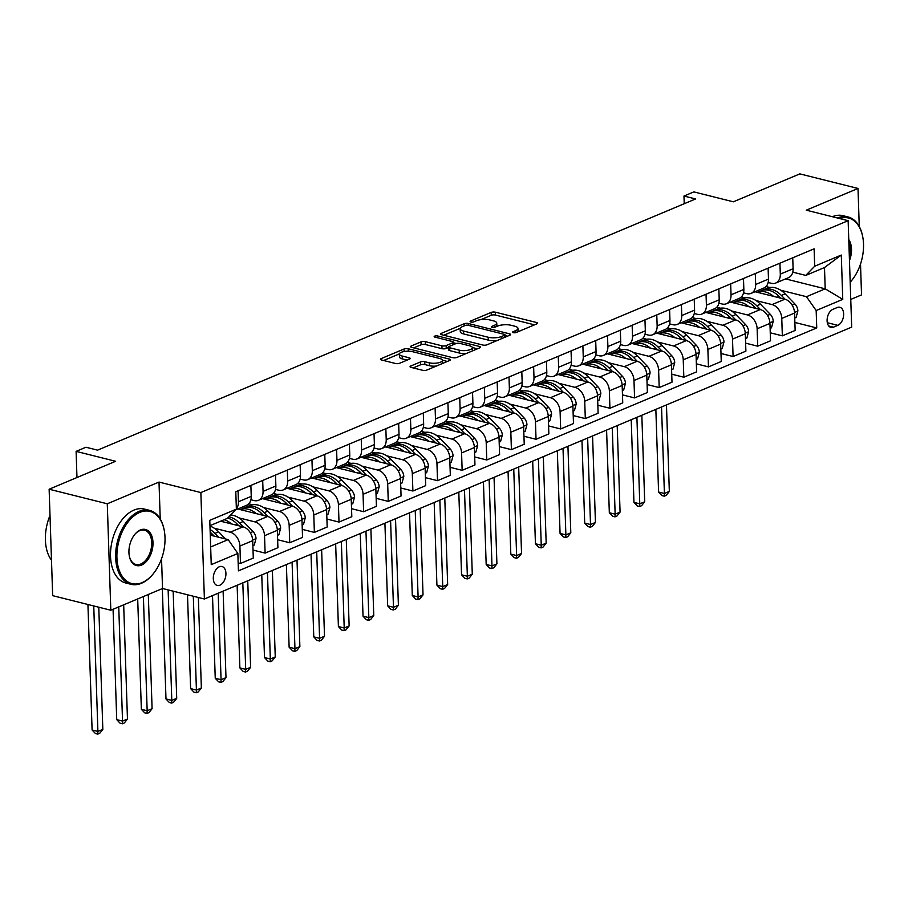 <?xml version="1.0" encoding="UTF-8"?>
<svg xmlns="http://www.w3.org/2000/svg" width="908" height="908" viewBox="0 0 908 908"><rect width="100%" height="100%" fill="white"/><g stroke="black" fill="none" stroke-linecap="round" stroke-linejoin="round"><path stroke-width="1.36" d="M513.304 332.669A2.1 0.692 -1.9 0 0 516.255 332.498L536.81 323.872A2.996 0.987 -1.9 0 0 537.513 323.203A2.996 0.987 -1.9 0 0 536.458 322.488L495.359 312.182A2.996 0.987 -1.9 0 0 491.149 312.42L470.594 321.057A2.1 0.692 -1.9 0 0 470.106 321.523A2.1 0.692 -1.9 0 0 470.843 322.022A2.1 0.692 -1.9 0 0 473.794 321.852L476.45 320.74A9.579 3.167 -1.9 0 1 489.945 319.968L493.373 320.83A9.579 3.167 -1.9 0 1 496.755 323.112A9.579 3.167 -1.9 0 1 494.485 325.257L491.83 326.381A2.1 0.692 -1.9 0 0 491.33 326.846A2.1 0.692 -1.9 0 0 492.068 327.345A2.1 0.692 -1.9 0 0 495.019 327.175L497.686 326.063A9.579 3.167 -1.9 0 1 511.181 325.291L514.598 326.154A9.579 3.167 -1.9 0 1 517.991 328.435A9.579 3.167 -1.9 0 1 515.721 330.58L513.054 331.704A2.1 0.692 -1.9 0 0 512.566 332.169A2.1 0.692 -1.9 0 0 513.304 332.669M219.918 585.195A9.761 6.027 104.1 0 0 225.842 575.388A9.761 6.027 104.1 0 0 221.983 566.524A9.761 6.027 104.1 0 0 219.305 566.785A9.761 6.027 104.1 0 0 213.391 576.591A9.761 6.027 104.1 0 0 217.239 585.456A9.761 6.027 104.1 0 0 219.918 585.195M410.756 366.015A2.996 0.987 -1.9 0 0 410.053 366.696A2.996 0.987 -1.9 0 0 411.108 367.399L422.64 370.294A2.996 0.987 -1.9 0 0 426.851 370.055L449.676 360.465A2.996 0.987 -1.9 0 0 450.379 359.795A2.996 0.987 -1.9 0 0 449.324 359.08L408.237 348.774A2.996 0.987 -1.9 0 0 404.015 349.024L381.19 358.603A2.996 0.987 -1.9 0 0 380.486 359.273A2.996 0.987 -1.9 0 0 381.542 359.988L395.468 363.484A2.996 0.987 -1.9 0 0 399.69 363.245L409.451 359.137A2.996 0.987 -1.9 0 0 410.166 358.467A2.996 0.987 -1.9 0 0 409.099 357.752L402.199 356.027A8.013 2.645 -1.9 0 1 399.372 354.12A8.013 2.645 -1.9 0 1 403.969 351.555A8.013 2.645 -1.9 0 1 412.55 351.68L439.597 358.456A8.013 2.645 -1.9 0 1 442.423 360.363A8.013 2.645 -1.9 0 1 437.826 362.928A8.013 2.645 -1.9 0 1 429.246 362.803L424.74 361.679A2.996 0.987 -1.9 0 0 420.529 361.917L410.756 366.015L410.802 367.309M859.263 226.523L858.003 188.455L799.857 173.882L733.358 201.814L693.825 191.894L683.974 196.037L695.596 198.954L97.576 450.152L85.954 447.235L76.102 451.367L76.964 477.529M160.228 518.99L159.002 482.069L107.28 503.792L49.134 489.219L115.634 461.287L76.102 451.367M159.002 482.069L200.861 492.567L848.14 220.678L851.681 327.118L204.391 599.008L200.861 492.567M858.003 188.455L806.281 210.179L848.14 220.678M482.784 345.029A2.996 0.987 -1.9 0 0 487.006 344.79L509.819 335.2A2.996 0.987 -1.9 0 0 510.534 334.53A2.996 0.987 -1.9 0 0 509.479 333.815L468.38 323.509A2.996 0.987 -1.9 0 0 464.17 323.759L441.345 333.338A2.996 0.987 -1.9 0 0 440.641 334.008A2.996 0.987 -1.9 0 0 441.697 334.723L482.784 345.029M479.753 347.832L456.928 357.423A2.996 0.987 -1.9 0 1 452.706 357.661L411.619 347.355A2.996 0.987 -1.9 0 1 410.564 346.64A2.996 0.987 -1.9 0 1 411.267 345.971L421.04 341.873A2.996 0.987 -1.9 0 1 425.25 341.635L441.924 345.812A2.996 0.987 -1.9 0 0 446.134 345.573L452.615 342.849A2.996 0.987 -1.9 0 0 453.319 342.18A2.996 0.987 -1.9 0 0 452.263 341.465L434.921 337.118A2.1 0.692 -1.9 0 1 434.172 336.618A2.1 0.692 -1.9 0 1 435.375 335.937A2.1 0.692 -1.9 0 1 437.622 335.971L479.401 346.447A2.996 0.987 -1.9 0 1 480.457 347.162A2.996 0.987 -1.9 0 1 479.753 347.832M107.28 503.792L110.81 610.233L52.664 595.659L49.134 489.219M850.762 299.424L861.533 294.896L860.512 264.035M837.244 307.517L832.908 309.333A9.455 5.845 104.1 0 0 827.177 318.844A9.455 5.845 104.1 0 0 830.899 327.425A9.455 5.845 104.1 0 0 833.499 327.175L837.834 325.348A9.455 5.845 104.1 0 0 843.566 315.848A9.455 5.845 104.1 0 0 839.832 307.267A9.455 5.845 104.1 0 0 837.244 307.517M785.579 278.904L825.202 288.835L824.487 267.542L805.771 275.408L814.692 266.237L814.113 248.826L235.796 491.75L236.375 509.15L227.454 518.332L209.952 525.675M814.692 266.237L841.296 255.057L842.76 299.368L816.167 310.536L806.474 296.7L780.744 290.242M794.886 322.465L816.746 327.936L816.167 310.536M816.746 327.936L238.429 570.86L237.851 553.46L211.246 564.628L209.782 520.329L236.375 509.15M110.81 610.233L162.532 588.509L204.391 599.008M683.974 196.037L684.223 203.732M769.836 287.507L766.023 286.553M806.474 296.7L825.202 288.835L842.76 299.368M210.656 546.968L228.158 539.613L210.27 535.13M238.157 562.858L240.484 563.448L239.905 546.037A12.201 8.705 -112.8 0 0 230.212 532.202L214.243 528.195M240.484 563.448L253.287 558.068L252.708 540.657A12.201 8.705 -112.8 0 0 243.026 526.822L220.61 521.203M253.026 550.066L265.113 553.097L264.534 535.697A12.201 8.705 -112.8 0 0 254.842 521.85L238.872 517.855M265.113 553.097L277.916 547.717L277.337 530.317A12.201 8.705 -112.8 0 0 267.656 516.47L237.805 508.991M277.655 539.727L289.743 542.757L289.164 525.346A12.201 8.705 -112.8 0 0 279.482 511.51L263.502 507.504M252.594 504.769L248.781 503.815M289.743 542.757L302.546 537.377L301.967 519.966A12.201 8.705 -112.8 0 0 292.285 506.131L262.435 498.64M302.285 529.375L314.372 532.406L313.793 515.006A12.201 8.705 -112.8 0 0 304.112 501.159L288.142 497.153M277.224 494.429L273.41 493.464M314.372 532.406L327.175 527.026L326.596 509.626A12.201 8.705 -112.8 0 0 316.915 495.779L287.064 488.3M326.914 519.036L339.002 522.066L338.423 504.655A12.201 8.705 -112.8 0 0 328.741 490.819L312.772 486.813M301.853 484.077L298.04 483.124M339.002 522.066L351.805 516.686L351.226 499.275A12.201 8.705 -112.8 0 0 341.544 485.44L311.694 477.949M351.544 508.684L363.631 511.715L363.052 494.315A12.201 8.705 -112.8 0 0 353.371 480.468L337.401 476.462M326.494 473.726L322.669 472.773M363.631 511.715L376.434 506.335L375.855 488.935A12.201 8.705 -112.8 0 0 366.174 475.088L336.335 467.609M376.173 498.333L388.261 501.375L387.682 483.964A12.201 8.705 -112.8 0 0 378 470.128L362.031 466.122M351.124 463.386L347.31 462.433M388.261 501.375L401.064 495.995L400.485 478.584A12.201 8.705 -112.8 0 0 390.803 464.748L360.964 457.257M400.803 487.993L412.89 491.024L412.311 473.624A12.201 8.705 -112.8 0 0 402.63 459.777L386.66 455.771M375.753 453.035L371.94 452.082M412.89 491.024L425.693 485.644L425.126 468.244A12.201 8.705 -112.8 0 0 415.433 454.397L385.594 446.918M425.432 477.642L437.52 480.673L436.941 463.273A12.201 8.705 -112.8 0 0 427.259 449.437L411.29 445.431M400.383 442.695L396.569 441.742M437.52 480.673L450.323 475.293L449.755 457.893A12.201 8.705 -112.8 0 0 440.062 444.057L410.223 436.566M450.062 467.302L462.149 470.333L461.57 452.933A12.201 8.705 -112.8 0 0 451.889 439.086L435.919 435.08M425.012 432.344L421.199 431.391M462.149 470.333L474.963 464.953L474.385 447.553A12.201 8.705 -112.8 0 0 464.692 433.706L434.853 426.227M474.691 456.951L486.779 459.981L486.2 442.582A12.201 8.705 -112.8 0 0 476.518 428.746L460.549 424.74M449.642 422.004L445.828 421.051M486.779 459.981L499.593 454.602L499.014 437.202A12.201 8.705 -112.8 0 0 489.321 423.366L459.482 415.875M499.321 446.611L511.408 449.642L510.829 432.231A12.201 8.705 -112.8 0 0 501.148 418.395L485.178 414.389M474.271 411.653L470.457 410.7M511.408 449.642L524.222 444.262L523.644 426.851A12.201 8.705 -112.8 0 0 513.951 413.015L484.112 405.536M523.95 436.26L536.038 439.29L535.459 421.891A12.201 8.705 -112.8 0 0 525.777 408.055L509.808 404.049M498.901 401.313L495.087 400.36M536.038 439.29L548.852 433.911L548.273 416.511A12.201 8.705 -112.8 0 0 538.592 402.675L508.741 395.184M548.58 425.92L560.667 428.951L560.088 411.54A12.201 8.705 -112.8 0 0 550.407 397.704L534.437 393.697M523.53 390.962L519.716 390.009M560.667 428.951L573.481 423.571L572.903 406.16A12.201 8.705 -112.8 0 0 563.221 392.324L533.371 384.844M573.209 415.569L585.297 418.599L584.729 401.2A12.201 8.705 -112.8 0 0 575.036 387.364L559.067 383.358M548.16 380.622L544.346 379.658M585.297 418.599L598.111 413.219L597.532 395.82A12.201 8.705 -112.8 0 0 587.851 381.984L558 374.493M597.839 405.229L609.926 408.26L609.359 390.849A12.201 8.705 -112.8 0 0 599.666 377.013L583.696 373.006M572.789 370.271L568.976 369.318M609.926 408.26L622.74 402.88L622.162 385.469A12.201 8.705 -112.8 0 0 612.48 371.633L582.63 364.153M622.479 394.878L634.567 397.908L633.988 380.509A12.201 8.705 -112.8 0 0 624.295 366.662L608.326 362.667M597.419 359.931L593.605 358.966M634.567 397.908L647.37 392.528L646.791 375.129A12.201 8.705 -112.8 0 0 637.11 361.282L607.259 353.802M647.109 384.538L659.197 387.568L658.618 370.158A12.201 8.705 -112.8 0 0 648.925 356.322L632.955 352.315M622.048 349.58L618.235 348.627M659.197 387.568L671.999 382.189L671.421 364.778A12.201 8.705 -112.8 0 0 661.739 350.942L631.889 343.462M671.738 374.187L683.826 377.217L683.247 359.818A12.201 8.705 -112.8 0 0 673.554 345.971L657.585 341.976M646.678 339.24L642.864 338.275M683.826 377.217L696.629 371.837L696.05 354.438A12.201 8.705 -112.8 0 0 686.369 340.591L656.518 333.111M696.368 363.847L708.456 366.877L707.877 349.466A12.201 8.705 -112.8 0 0 698.195 335.631L682.214 331.624M671.307 328.889L667.494 327.936M708.456 366.877L721.258 361.498L720.68 344.087A12.201 8.705 -112.8 0 0 710.998 330.251L681.148 322.771M720.997 353.496L733.085 356.526L732.506 339.127A12.201 8.705 -112.8 0 0 722.825 325.28L706.855 321.284M695.937 318.549L692.123 317.584M733.085 356.526L745.888 351.146L745.309 333.747A12.201 8.705 -112.8 0 0 735.628 319.9L705.777 312.42M745.627 343.156L757.715 346.186L757.136 328.775A12.201 8.705 -112.8 0 0 747.454 314.94L731.485 310.933M720.566 308.198L716.753 307.245M757.715 346.186L770.517 340.806L769.939 323.396A12.201 8.705 -112.8 0 0 760.257 309.56L730.407 302.069M770.256 332.805L782.344 335.835L781.765 318.436A12.201 8.705 -112.8 0 0 772.084 304.589L756.114 300.593M745.207 297.858L741.382 296.893M782.344 335.835L795.147 330.455L794.568 313.056A12.201 8.705 -112.8 0 0 784.887 299.209L755.047 291.729M792.775 272.15L805.771 275.408M768.145 282.49L771.369 283.307A12.201 8.705 -112.8 0 0 775.716 283.046A12.201 8.705 -112.8 0 0 780.301 274.125L779.938 263.184M743.516 292.841L746.739 293.647A12.201 8.705 -112.8 0 0 751.086 293.386A12.201 8.705 -112.8 0 0 755.66 284.476L755.297 273.535M718.886 303.181L722.11 303.998A12.201 8.705 -112.8 0 0 726.457 303.737A12.201 8.705 -112.8 0 0 731.031 294.816L730.668 283.875M694.257 313.532L697.48 314.338A12.201 8.705 -112.8 0 0 701.827 314.077A12.201 8.705 -112.8 0 0 706.401 305.167L706.038 294.226M669.627 323.884L672.851 324.689A12.201 8.705 -112.8 0 0 677.198 324.428A12.201 8.705 -112.8 0 0 681.772 315.519L681.409 304.566M644.998 334.223L648.221 335.029A12.201 8.705 -112.8 0 0 652.568 334.768A12.201 8.705 -112.8 0 0 657.142 325.859L656.779 314.917M620.368 344.575L623.592 345.381A12.201 8.705 -112.8 0 0 627.939 345.119A12.201 8.705 -112.8 0 0 632.513 336.21L632.15 325.268M595.739 354.914L598.962 355.72A12.201 8.705 -112.8 0 0 603.309 355.471A12.201 8.705 -112.8 0 0 607.883 346.55L607.52 335.608M571.109 365.266L574.333 366.072A12.201 8.705 -112.8 0 0 578.68 365.81A12.201 8.705 -112.8 0 0 583.254 356.901L582.891 345.959M546.48 375.606L549.703 376.411A12.201 8.705 -112.8 0 0 554.05 376.162A12.201 8.705 -112.8 0 0 558.624 367.241L558.261 356.299M521.839 385.957L525.074 386.763A12.201 8.705 -112.8 0 0 529.409 386.502A12.201 8.705 -112.8 0 0 533.995 377.592L533.632 366.65M497.209 396.297L500.444 397.114A12.201 8.705 -112.8 0 0 504.78 396.853A12.201 8.705 -112.8 0 0 509.365 387.932L509.002 376.99M472.58 406.648L475.815 407.454A12.201 8.705 -112.8 0 0 480.15 407.193A12.201 8.705 -112.8 0 0 484.736 398.283L484.373 387.341M447.95 416.988L451.185 417.805A12.201 8.705 -112.8 0 0 455.521 417.544A12.201 8.705 -112.8 0 0 460.106 408.623L459.743 397.681M423.321 427.339L426.556 428.145A12.201 8.705 -112.8 0 0 430.891 427.884A12.201 8.705 -112.8 0 0 435.477 418.974L435.114 408.033M398.691 437.679L401.926 438.496A12.201 8.705 -112.8 0 0 406.262 438.235A12.201 8.705 -112.8 0 0 410.847 429.314L410.484 418.372M374.062 448.03L377.297 448.836A12.201 8.705 -112.8 0 0 381.632 448.575A12.201 8.705 -112.8 0 0 386.218 439.665L385.855 428.724M349.432 458.37L352.656 459.187A12.201 8.705 -112.8 0 0 357.003 458.926A12.201 8.705 -112.8 0 0 361.588 450.005L361.225 439.063M324.803 468.721L328.026 469.527A12.201 8.705 -112.8 0 0 332.373 469.266A12.201 8.705 -112.8 0 0 336.947 460.356L336.584 449.415M300.173 479.061L303.397 479.878A12.201 8.705 -112.8 0 0 307.744 479.617A12.201 8.705 -112.8 0 0 312.318 470.696L311.955 459.754M275.544 489.412L278.767 490.218A12.201 8.705 -112.8 0 0 283.114 489.957A12.201 8.705 -112.8 0 0 287.688 481.047L287.325 470.106M250.914 499.752L254.138 500.569A12.201 8.705 -112.8 0 0 258.485 500.308A12.201 8.705 -112.8 0 0 263.059 491.387L262.696 480.446M756.705 291.025L756.739 292.149M775.716 283.046L788.53 277.666A12.201 8.705 -112.8 0 0 793.104 268.745L792.741 257.804M732.075 301.377L732.109 302.5M751.086 293.386L763.889 288.006A12.201 8.705 -112.8 0 0 768.474 279.096L768.111 268.155M726.457 303.737L739.26 298.357A12.201 8.705 -112.8 0 0 743.845 289.436L743.482 278.495M707.445 311.728L707.48 312.851M701.827 314.077L714.63 308.697A12.201 8.705 -112.8 0 0 719.215 299.788L718.852 288.846M682.816 322.068L682.85 323.191M677.198 324.428L690.001 319.049A12.201 8.705 -112.8 0 0 694.586 310.139L694.223 299.186M658.187 332.419L658.221 333.542M652.568 334.768L665.371 329.388A12.201 8.705 -112.8 0 0 669.956 320.479L669.593 309.537M633.557 342.759L633.591 343.882M627.939 345.119L640.742 339.74A12.201 8.705 -112.8 0 0 645.327 330.83L644.964 319.888M608.928 353.11L608.962 354.234M603.309 355.471L616.112 350.091A12.201 8.705 -112.8 0 0 620.697 341.17L620.334 330.228M584.287 363.45L584.332 364.573M578.68 365.81L591.483 360.431A12.201 8.705 -112.8 0 0 596.057 351.521L595.693 340.579M559.657 373.801L559.703 374.925M554.05 376.162L566.853 370.782A12.201 8.705 -112.8 0 0 571.427 361.861L571.064 350.919M535.028 384.141L535.073 385.264M529.409 386.502L542.224 381.122A12.201 8.705 -112.8 0 0 546.798 372.212L546.434 361.271M510.398 394.492L510.444 395.616M504.78 396.853L517.594 391.473A12.201 8.705 -112.8 0 0 522.168 382.552L521.805 371.61M485.769 404.832L485.814 405.955M480.15 407.193L492.965 401.813A12.201 8.705 -112.8 0 0 497.539 392.903L497.175 381.962M461.139 415.183L461.173 416.307M455.521 417.544L468.335 412.164A12.201 8.705 -112.8 0 0 472.909 403.243L472.546 392.301M436.51 425.523L436.544 426.647M430.891 427.884L443.706 422.504A12.201 8.705 -112.8 0 0 448.28 413.594L447.916 402.653M411.88 435.874L411.914 436.998M406.262 438.235L419.076 432.855A12.201 8.705 -112.8 0 0 423.65 423.934L423.287 412.992M387.251 446.214L387.285 447.338M381.632 448.575L394.447 443.195A12.201 8.705 -112.8 0 0 399.021 434.285L398.657 423.344M362.621 456.565L362.655 457.689M357.003 458.926L369.817 453.546A12.201 8.705 -112.8 0 0 374.391 444.625L374.028 433.684M337.992 466.905L338.026 468.029M332.373 469.266L345.176 463.886A12.201 8.705 -112.8 0 0 349.762 454.976L349.398 444.035M313.362 477.256L313.396 478.38M307.744 479.617L320.547 474.237A12.201 8.705 -112.8 0 0 325.132 465.316L324.769 454.375M288.733 487.596L288.767 488.72M283.114 489.957L295.917 484.577A12.201 8.705 -112.8 0 0 300.503 475.667L300.139 464.726M264.103 497.947L264.137 499.071M258.485 500.308L271.288 494.928A12.201 8.705 -112.8 0 0 275.873 486.007L275.51 475.066M239.474 508.298L239.508 509.422M235.66 509.899L246.658 505.268A12.201 8.705 -112.8 0 0 251.244 496.358L250.88 485.417M236.364 508.764A12.201 8.705 -112.8 0 0 238.429 501.738L238.066 490.797M228.158 539.613L237.851 553.46M824.487 267.542L841.296 255.057M162.532 588.509L161.545 558.76M518.003 331.772A9.579 3.167 -1.9 0 0 518.082 331.306L517.991 328.435M496.767 326.449A9.579 3.167 -1.9 0 0 496.858 325.983L496.755 323.112M534.483 324.848L495.462 315.053A2.996 0.987 -1.9 0 0 491.239 315.292L480.945 319.627M460.243 328.321L443.762 335.245M507.504 336.176L505.018 335.551M504.496 335.29A2.1 0.692 -1.9 0 0 504.996 334.825A2.1 0.692 -1.9 0 0 504.258 334.326L468.188 325.28A2.1 0.692 -1.9 0 0 465.236 325.45L462.433 326.63A9.579 3.167 -1.9 0 0 460.163 328.775A9.579 3.167 -1.9 0 0 463.545 331.057L488.198 337.243A9.579 3.167 -1.9 0 0 501.693 336.471L504.496 335.29L504.576 337.413M460.163 328.775L460.254 331.658A9.579 3.167 -1.9 0 0 463.647 333.94L463.545 331.057M497.3 340.466A9.579 3.167 -1.9 0 1 488.3 340.114L463.647 333.94M413.685 347.877L421.13 344.745L421.04 341.873M448.631 347.435L446.225 348.445A2.996 0.987 -1.9 0 1 442.014 348.683L425.353 344.507A2.996 0.987 -1.9 0 0 421.13 344.745M453.342 342.77L456.247 343.496M472.364 347.537L477.426 348.808M459.21 350.147A8.013 2.645 -1.9 0 0 467.79 350.272A8.013 2.645 -1.9 0 0 472.387 347.707A8.013 2.645 -1.9 0 0 469.561 345.8L460.027 343.406A2.996 0.987 -1.9 0 0 455.816 343.644L449.335 346.368A2.996 0.987 -1.9 0 0 448.62 347.038A2.996 0.987 -1.9 0 0 449.676 347.753L459.21 350.147L459.312 353.019A8.013 2.645 -1.9 0 0 466.667 353.337M472.432 350.908A8.013 2.645 -1.9 0 0 472.489 350.579L472.387 347.707M448.62 347.038L448.722 349.921A2.996 0.987 -1.9 0 0 449.778 350.636L449.676 347.753M459.312 353.019L449.778 350.636M436.453 366.026A8.013 2.645 -1.9 0 1 429.348 365.686L424.842 364.551A2.996 0.987 -1.9 0 0 420.62 364.789L413.174 367.922M442.502 363.484A8.013 2.645 -1.9 0 0 442.525 363.245L442.423 360.363M399.372 354.12L399.463 356.992A8.013 2.645 -1.9 0 0 402.289 358.898L402.199 356.027M407.136 360.113L402.289 358.898M399.395 353.882L383.607 360.51M447.36 361.441L442.4 360.204M794.738 318.038L796.1 317.471L797.882 310.888A8.081 5.766 -112.8 0 0 794.886 303.964L785.125 293.863A23.336 16.639 -112.8 0 0 766.942 288.313L763.197 289.879A23.336 16.639 -112.8 0 0 762.05 290.447M773.548 296.371A23.336 16.639 -112.8 0 0 757.408 292.319L760.836 290.878A23.336 16.639 67.2 0 1 779.019 296.439L780.687 298.164M785.08 299.265L781.391 295.441A23.336 16.639 -112.8 0 0 763.197 289.879M661.535 406.988L664.406 493.487L669.332 491.421L666.461 404.923M669.332 491.421L666.234 495.337L664.259 496.165L661.932 495.586L658.584 492.034L655.848 409.383M658.584 492.034L664.406 493.487L664.259 496.165M770.109 328.39L771.471 327.822L773.241 321.239A8.081 5.766 -112.8 0 0 770.256 314.304L760.495 304.214A23.336 16.639 -112.8 0 0 742.313 298.653L738.567 300.23A23.336 16.639 -112.8 0 0 737.421 300.786M748.918 306.711A23.336 16.639 -112.8 0 0 732.779 302.67L736.206 301.229A23.336 16.639 67.2 0 1 754.389 306.779L756.058 308.504M760.45 309.605L756.761 305.792A23.336 16.639 -112.8 0 0 738.567 300.23M636.905 417.339L639.777 503.838L644.703 501.761L641.831 415.262M644.703 501.761L641.604 505.688L639.629 506.516L637.303 505.926L633.954 502.374L631.219 419.723M633.954 502.374L639.777 503.838L639.629 506.516M745.479 338.729L746.841 338.162L748.612 331.579A8.081 5.766 -112.8 0 0 745.627 324.655L735.866 314.565A23.336 16.639 -112.8 0 0 717.683 309.004L713.938 310.581A23.336 16.639 -112.8 0 0 712.791 311.138M724.289 317.062A23.336 16.639 -112.8 0 0 708.149 313.01L711.577 311.569A23.336 16.639 67.2 0 1 729.76 317.13L731.428 318.856M735.82 319.956L732.132 316.132A23.336 16.639 -112.8 0 0 713.938 310.581M612.276 427.679L615.147 514.178L620.073 512.112L617.202 425.614M620.073 512.112L616.975 516.028L615 516.856L612.673 516.277L609.325 512.725L606.589 430.074M609.325 512.725L615.147 514.178L615 516.856M720.85 349.081L722.212 348.513L723.982 341.93A8.081 5.766 -112.8 0 0 720.997 334.995L711.236 324.905A23.336 16.639 -112.8 0 0 693.054 319.355L689.308 320.921A23.336 16.639 -112.8 0 0 688.162 321.477M699.659 327.402A23.336 16.639 -112.8 0 0 683.52 323.361L686.947 321.92A23.336 16.639 67.2 0 1 705.13 327.47L706.799 329.195M711.191 330.296L707.491 326.483A23.336 16.639 -112.8 0 0 689.308 320.921M587.646 438.031L590.506 524.529L595.432 522.452L592.572 435.954M595.432 522.452L592.334 526.379L590.37 527.207L588.043 526.617L584.695 523.065L581.96 440.414M584.695 523.065L590.506 524.529L590.37 527.207M696.22 359.432L697.582 358.853L699.353 352.27A8.081 5.766 -112.8 0 0 696.368 345.346L686.607 335.256A23.336 16.639 -112.8 0 0 668.424 329.695L664.679 331.272A23.336 16.639 -112.8 0 0 663.521 331.829M675.03 337.753A23.336 16.639 -112.8 0 0 658.89 333.701L662.318 332.26A23.336 16.639 67.2 0 1 680.501 337.821L682.169 339.547M686.562 340.648L682.861 336.823A23.336 16.639 -112.8 0 0 664.679 331.272M563.017 448.37L565.877 534.869L570.803 532.803L567.943 446.305M570.803 532.803L567.704 536.719L565.741 537.547L563.414 536.969L560.066 533.416L557.33 450.765M560.066 533.416L565.877 534.869L565.741 537.547M851.205 281.049A38.125 23.563 -75.9 0 1 851.012 281.287A38.125 23.563 -75.9 0 1 850.183 282.24A37.205 22.995 104.1 0 0 851.409 280.81A37.205 22.995 104.1 0 0 862.6 236.182A37.205 22.995 104.1 0 0 839.56 218.533M837.494 218.011A38.125 23.563 -75.9 0 1 837.585 217.965A38.125 23.563 -75.9 0 1 848.049 216.955A38.125 23.563 -75.9 0 1 862.475 235.569A38.125 23.563 -75.9 0 1 862.532 235.876M832.375 216.728A38.125 23.563 -75.9 0 1 832.466 216.683A38.125 23.563 -75.9 0 1 842.93 215.661L848.049 216.955M848.776 239.576A18.603 11.498 -75.9 0 1 849.468 260.528M849.343 256.737A17.683 10.93 104.1 0 0 848.866 242.436M142.125 582.607A37.205 22.995 104.1 0 0 152.896 574.219A37.205 22.995 104.1 0 0 164.087 529.591A37.205 22.995 104.1 0 0 139.798 512.407A37.205 22.995 104.1 0 0 116.928 557.603A37.205 22.995 104.1 0 0 142.125 582.607M152.703 574.458A38.125 23.563 -75.9 0 1 152.499 574.696A38.125 23.563 -75.9 0 1 141.455 583.288A38.125 23.563 -75.9 0 1 131.002 584.309A38.125 23.563 -75.9 0 1 115.963 549.703A38.125 23.563 -75.9 0 1 139.072 511.374A38.125 23.563 -75.9 0 1 149.536 510.353A38.125 23.563 -75.9 0 1 163.962 528.978A38.125 23.563 -75.9 0 1 164.019 529.285M141.546 565.06A18.603 11.498 -75.9 0 1 129.401 556.468A18.603 11.498 -75.9 0 1 134.997 534.154A18.603 11.498 -75.9 0 1 140.388 529.966A18.603 11.498 -75.9 0 1 152.987 542.462A18.603 11.498 -75.9 0 1 141.546 565.06M129.345 556.15A17.683 10.93 104.1 0 0 135.962 564.492A17.683 10.93 104.1 0 0 140.819 564.016A17.683 10.93 104.1 0 0 151.545 546.241A17.683 10.93 104.1 0 0 144.565 530.181A17.683 10.93 104.1 0 0 139.719 530.647A17.683 10.93 104.1 0 0 134.793 534.403M131.002 584.309L125.883 583.027A38.125 23.563 -75.9 0 1 110.844 548.409A38.125 23.563 -75.9 0 1 133.953 510.092A38.125 23.563 -75.9 0 1 144.417 509.07L149.536 510.353M51.484 560.191A38.125 23.563 -75.9 0 1 50.008 515.449M671.591 369.772L672.953 369.204L674.723 362.621A8.081 5.766 -112.8 0 0 671.738 355.686L661.977 345.596A23.336 16.639 -112.8 0 0 643.795 340.046L640.049 341.612A23.336 16.639 -112.8 0 0 638.891 342.18M650.4 348.093A23.336 16.639 -112.8 0 0 634.261 344.053L637.688 342.611A23.336 16.639 67.2 0 1 655.871 348.161L657.54 349.886M661.932 350.987L658.232 347.174A23.336 16.639 -112.8 0 0 640.049 341.612M538.387 458.722L541.247 545.22L546.173 543.143L543.313 456.645M546.173 543.143L543.075 547.07L541.111 547.899L538.784 547.32L535.436 543.756L532.69 461.105M535.436 543.756L541.247 545.22L541.111 547.899M646.961 380.123L648.323 379.544L650.094 372.961A8.081 5.766 -112.8 0 0 647.109 366.038L637.348 355.947A23.336 16.639 -112.8 0 0 619.165 350.386L615.42 351.964A23.336 16.639 -112.8 0 0 614.262 352.52M625.76 358.444A23.336 16.639 -112.8 0 0 609.631 354.392L613.059 352.951A23.336 16.639 67.2 0 1 631.242 358.512L632.91 360.238M637.303 361.339L633.602 357.514A23.336 16.639 -112.8 0 0 615.42 351.964M513.746 469.061L516.618 555.56L521.544 553.494L518.672 466.996M521.544 553.494L518.445 557.41L516.482 558.238L514.155 557.66L510.807 554.107L508.06 471.456M510.807 554.107L516.618 555.56L516.482 558.238M622.332 390.463L623.683 389.895L625.464 383.312A8.081 5.766 -112.8 0 0 622.479 376.389L612.718 366.287A23.336 16.639 -112.8 0 0 594.536 360.737L590.79 362.303A23.336 16.639 -112.8 0 0 589.633 362.871M601.13 368.784A23.336 16.639 -112.8 0 0 585.002 364.744L588.429 363.302A23.336 16.639 67.2 0 1 606.612 368.852L608.281 370.577M612.673 371.69L608.973 367.865A23.336 16.639 -112.8 0 0 590.79 362.303M489.117 479.413L491.988 565.911L496.914 563.834L494.043 477.336M496.914 563.834L493.816 567.761L491.852 568.59L489.526 568.011L486.177 564.447L483.431 481.796M486.177 564.447L491.988 565.911L491.852 568.59M597.702 400.814L599.053 400.235L600.835 393.652A8.081 5.766 -112.8 0 0 597.85 386.729L588.089 376.638A23.336 16.639 -112.8 0 0 569.906 371.077L566.161 372.655A23.336 16.639 -112.8 0 0 565.003 373.211M576.501 379.135A23.336 16.639 -112.8 0 0 560.372 375.095M588.043 382.03L584.343 378.205A23.336 16.639 -112.8 0 0 566.161 372.655M560.361 375.083L563.8 373.642A23.336 16.639 67.2 0 1 581.983 379.204L583.651 380.929M464.487 489.752L467.359 576.251L472.285 574.185L469.413 487.687M472.285 574.185L469.186 578.112L467.223 578.929L464.896 578.351L461.548 574.798L458.801 492.147M461.548 574.798L467.359 576.251L467.223 578.929M573.062 411.154L574.423 410.586L576.205 404.003A8.081 5.766 -112.8 0 0 573.22 397.08L563.459 386.978A23.336 16.639 -112.8 0 0 545.277 381.428L541.531 382.994A23.336 16.639 -112.8 0 0 540.374 383.562M551.871 389.475A23.336 16.639 -112.8 0 0 535.743 385.435L539.17 383.993A23.336 16.639 67.2 0 1 557.353 389.543L559.022 391.269M563.414 392.381L559.714 388.556A23.336 16.639 -112.8 0 0 541.531 382.994M439.858 500.104L442.729 586.602L447.655 584.525L444.784 498.038M447.655 584.525L444.557 588.452L442.593 589.281L440.266 588.702L436.918 585.138L434.172 502.487M436.918 585.138L442.729 586.602L442.593 589.281M548.432 421.505L549.794 420.926L551.576 414.343A8.081 5.766 -112.8 0 0 548.591 407.42L538.83 397.329A23.336 16.639 -112.8 0 0 520.647 391.768L516.902 393.346A23.336 16.639 -112.8 0 0 515.744 393.902M527.242 399.826A23.336 16.639 -112.8 0 0 511.113 395.786L514.541 394.333A23.336 16.639 67.2 0 1 532.724 399.895L534.392 401.62M538.784 402.721L535.084 398.896A23.336 16.639 -112.8 0 0 516.902 393.346M415.228 510.444L418.1 596.942L423.026 594.876L420.154 508.378M423.026 594.876L419.927 598.803L417.952 599.632L415.637 599.042L412.289 595.489L409.542 512.838M412.289 595.489L418.1 596.942L417.952 599.632M523.803 431.845L525.164 431.277L526.946 424.694A8.081 5.766 -112.8 0 0 523.961 417.771L514.2 407.669A23.336 16.639 -112.8 0 0 496.018 402.119L492.272 403.685A23.336 16.639 -112.8 0 0 491.114 404.253M502.612 410.178A23.336 16.639 -112.8 0 0 486.484 406.126L489.911 404.684A23.336 16.639 67.2 0 1 508.094 410.234L509.763 411.96M514.155 413.072L510.455 409.247A23.336 16.639 -112.8 0 0 492.272 403.685M390.599 520.795L393.47 607.293L398.396 605.216L395.525 518.729M398.396 605.216L395.298 609.143L393.323 609.972L391.007 609.393L387.659 605.829L384.913 523.178M387.659 605.829L393.47 607.293L393.323 609.972M499.173 442.196L500.535 441.617L502.317 435.046A8.081 5.766 -112.8 0 0 499.332 428.111L489.571 418.021A23.336 16.639 -112.8 0 0 471.388 412.459L467.643 414.037A23.336 16.639 -112.8 0 0 466.485 414.593M477.983 420.517A23.336 16.639 -112.8 0 0 461.854 416.477L465.271 415.024A23.336 16.639 67.2 0 1 483.465 420.586L485.133 422.311M489.526 423.412L485.825 419.587A23.336 16.639 -112.8 0 0 467.643 414.037M365.969 531.135L368.841 617.633L373.767 615.567L370.895 529.069M373.767 615.567L370.668 619.494L368.693 620.323L366.367 619.733L363.03 616.18L360.283 533.529M363.03 616.18L368.841 617.633L368.693 620.323M474.544 452.536L475.906 451.968L477.687 445.385A8.081 5.766 -112.8 0 0 474.702 438.462L464.941 428.36A23.336 16.639 -112.8 0 0 446.759 422.81L443.013 424.376A23.336 16.639 -112.8 0 0 441.856 424.944M453.353 430.869A23.336 16.639 -112.8 0 0 437.213 426.817L440.641 425.375A23.336 16.639 67.2 0 1 458.835 430.925L460.504 432.651M464.885 433.763L461.196 429.938A23.336 16.639 -112.8 0 0 443.013 424.376M341.34 541.486L344.211 627.984L349.137 625.918L346.266 539.42M349.137 625.918L346.039 629.834L344.064 630.663L341.737 630.084L338.4 626.52L335.654 543.869M338.4 626.52L344.211 627.984L344.064 630.663M449.914 462.887L451.276 462.308L453.058 455.737A8.081 5.766 -112.8 0 0 450.062 448.802L440.312 438.712A23.336 16.639 -112.8 0 0 422.129 433.15L418.384 434.728A23.336 16.639 -112.8 0 0 417.226 435.284M428.724 441.209A23.336 16.639 -112.8 0 0 412.584 437.168L416.012 435.715A23.336 16.639 67.2 0 1 434.194 441.277L435.863 443.002M440.255 444.103L436.566 440.278A23.336 16.639 -112.8 0 0 418.384 434.728M316.71 551.826L319.582 638.324L324.508 636.258L321.636 549.76M324.508 636.258L321.409 640.185L319.434 641.014L317.108 640.424L313.771 636.871L311.024 554.221M313.771 636.871L319.582 638.324L319.434 641.014M425.284 473.227L426.647 472.659L428.428 466.076A8.081 5.766 -112.8 0 0 425.432 459.153L415.682 449.051A23.336 16.639 -112.8 0 0 397.488 443.501L393.754 445.068A23.336 16.639 -112.8 0 0 392.596 445.635M404.094 451.56A23.336 16.639 -112.8 0 0 387.954 447.508L391.382 446.066A23.336 16.639 67.2 0 1 409.565 451.616L411.233 453.342M415.626 454.454L411.937 450.629A23.336 16.639 -112.8 0 0 393.754 445.068M292.081 562.177L294.952 648.675L299.878 646.61L297.007 560.111M299.878 646.61L296.78 650.525L294.805 651.354L292.478 650.775L289.13 647.211L286.395 564.56M289.13 647.211L294.952 648.675L294.805 651.354M400.655 483.578L402.017 482.999L403.799 476.428A8.081 5.766 -112.8 0 0 400.803 469.493L391.053 459.403A23.336 16.639 -112.8 0 0 372.859 453.841L369.125 455.419A23.336 16.639 -112.8 0 0 367.967 455.975M379.465 461.9A23.336 16.639 -112.8 0 0 363.325 457.859L366.753 456.406A23.336 16.639 67.2 0 1 384.935 461.968L386.604 463.693M390.996 464.794L387.307 460.969A23.336 16.639 -112.8 0 0 369.125 455.419M267.451 572.517L270.323 659.015L275.249 656.949L272.377 570.451M275.249 656.949L272.15 660.876L270.175 661.705L267.849 661.115L264.5 657.562L261.765 574.912M264.5 657.562L270.323 659.015L270.175 661.705M376.026 493.918L377.387 493.35L379.169 486.767A8.081 5.766 -112.8 0 0 376.173 479.844L366.412 469.742A23.336 16.639 -112.8 0 0 348.229 464.192L344.484 465.759A23.336 16.639 -112.8 0 0 343.337 466.326M354.835 472.251A23.336 16.639 -112.8 0 0 338.695 468.199L342.123 466.757A23.336 16.639 67.2 0 1 360.306 472.308L361.974 474.044M366.367 475.145L362.678 471.32A23.336 16.639 -112.8 0 0 344.484 465.759M242.822 582.868L245.693 669.366L250.619 667.301L247.748 580.802M250.619 667.301L247.521 671.216L245.546 672.045L243.219 671.466L239.871 667.902L237.136 585.251M239.871 667.902L245.693 669.366L245.546 672.045M351.396 504.269L352.758 503.702L354.529 497.119A8.081 5.766 -112.8 0 0 351.544 490.184L341.783 480.094A23.336 16.639 -112.8 0 0 323.6 474.532L319.854 476.11A23.336 16.639 -112.8 0 0 318.708 476.666M330.206 482.591A23.336 16.639 -112.8 0 0 314.066 478.55L317.494 477.097A23.336 16.639 67.2 0 1 335.676 482.659L337.345 484.384M341.737 485.485L338.048 481.671A23.336 16.639 -112.8 0 0 319.854 476.11M218.192 593.219L221.064 679.706L225.99 677.64L223.118 591.142M225.99 677.64L222.891 681.567L220.916 682.396L218.59 681.806L215.241 678.253L212.506 595.603M215.241 678.253L221.064 679.706L220.916 682.396M326.766 514.609L328.129 514.041L329.899 507.459A8.081 5.766 -112.8 0 0 326.914 500.535L317.153 490.434A23.336 16.639 -112.8 0 0 298.97 484.883L295.225 486.45A23.336 16.639 -112.8 0 0 294.079 487.017M305.576 492.942A23.336 16.639 -112.8 0 0 289.436 488.89L292.864 487.448A23.336 16.639 67.2 0 1 311.047 493.01L312.715 494.735M317.108 495.836L313.419 492.011A23.336 16.639 -112.8 0 0 295.225 486.45M193.313 596.227L196.423 690.057L201.36 687.992L198.353 597.498M201.36 687.992L198.262 691.907L196.287 692.736L193.96 692.157L190.612 688.605L187.502 594.774M190.612 688.605L196.423 690.057L196.287 692.736M302.137 524.96L303.499 524.393L305.27 517.81A8.081 5.766 -112.8 0 0 302.285 510.875L292.524 500.785A23.336 16.639 -112.8 0 0 274.341 495.223L270.595 496.801A23.336 16.639 -112.8 0 0 269.449 497.357M280.947 503.282A23.336 16.639 -112.8 0 0 264.807 499.241L268.235 497.8A23.336 16.639 67.2 0 1 286.417 503.35L288.086 505.075M292.478 506.176L288.778 502.362A23.336 16.639 -112.8 0 0 270.595 496.801M168.139 589.916L171.794 700.397L176.719 698.331L173.167 591.176M176.719 698.331L173.621 702.259L171.657 703.087L169.331 702.497L165.982 698.944L162.328 588.6M165.982 698.944L171.794 700.397L171.657 703.087M277.507 535.3L278.87 534.733L280.64 528.15A8.081 5.766 -112.8 0 0 277.655 521.226L267.894 511.136A23.336 16.639 -112.8 0 0 249.711 505.574L245.966 507.152A23.336 16.639 -112.8 0 0 244.808 507.708M256.317 513.633A23.336 16.639 -112.8 0 0 240.177 509.581L243.605 508.139A23.336 16.639 67.2 0 1 261.788 513.701L263.456 515.426M267.849 516.527L264.149 512.702A23.336 16.639 -112.8 0 0 245.966 507.152M143.385 596.556L147.164 710.748L152.09 708.683L148.31 594.49M152.09 708.683L148.991 712.598L147.028 713.427L144.701 712.848L141.353 709.296L137.698 598.94M141.353 709.296L147.164 710.748L147.028 713.427M252.878 545.651L254.24 545.084L256.011 538.501A8.081 5.766 -112.8 0 0 253.026 531.566L243.265 521.476A23.336 16.639 -112.8 0 0 230.689 514.995M231.688 523.973A23.336 16.639 -112.8 0 0 224.128 519.728M243.219 526.867L239.519 523.053A23.336 16.639 -112.8 0 0 228.907 516.834M227.681 518.093A23.336 16.639 67.2 0 1 237.158 524.041L238.827 525.766M118.755 606.896L122.535 721.1L127.46 719.023L123.681 604.83M127.46 719.023L124.362 722.95L122.398 723.778L120.072 723.188L116.723 719.635L113.069 609.291M116.723 719.635L122.535 721.1L122.398 723.778M225.536 538.955L218.635 531.827A23.336 16.639 -112.8 0 0 209.964 526.118M218.59 537.218L214.89 533.393A23.336 16.639 -112.8 0 0 210.077 529.5M210.168 532.224A23.336 16.639 67.2 0 1 212.529 534.392L214.197 536.117M93.751 605.954L97.905 731.439L102.831 729.374L98.779 607.225M102.831 729.374L99.732 733.289L97.769 734.118L95.442 733.539L92.094 729.987L87.928 604.501M92.094 729.987L97.905 731.439L97.769 734.118M230.212 532.202L243.026 526.822M254.842 521.85L267.656 516.47M279.482 511.51L292.285 506.131M304.112 501.159L316.915 495.779M328.741 490.819L341.544 485.44M353.371 480.468L366.174 475.088M378 470.128L390.803 464.748M402.63 459.777L415.433 454.397M427.259 449.437L440.062 444.057M451.889 439.086L464.692 433.706M476.518 428.746L489.321 423.366M501.148 418.395L513.951 413.015M525.777 408.055L538.592 402.675M550.407 397.704L563.221 392.324M575.036 387.364L587.851 381.984M599.666 377.013L612.48 371.633M624.295 366.662L637.11 361.282M648.925 356.322L661.739 350.942M673.554 345.971L686.369 340.591M698.195 335.631L710.998 330.251M722.825 325.28L735.628 319.9M747.454 314.94L760.257 309.56M772.084 304.589L784.887 299.209M780.301 274.125L793.104 268.745M781.765 318.436L794.568 313.056M757.136 328.775L769.939 323.396M755.66 284.476L768.474 279.096M732.506 339.127L745.309 333.747M731.031 294.816L743.845 289.436M707.877 349.466L720.68 344.087M706.401 305.167L719.215 299.788M683.247 359.818L696.05 354.438M681.772 315.519L694.586 310.139M658.618 370.158L671.421 364.778M657.142 325.859L669.956 320.479M633.988 380.509L646.791 375.129M632.513 336.21L645.327 330.83M609.359 390.849L622.162 385.469M607.883 346.55L620.697 341.17M584.729 401.2L597.532 395.82M583.254 356.901L596.057 351.521M560.088 411.54L572.903 406.16M558.624 367.241L571.427 361.861M535.459 421.891L548.273 416.511M533.995 377.592L546.798 372.212M510.829 432.231L523.644 426.851M509.365 387.932L522.168 382.552M486.2 442.582L499.014 437.202M484.736 398.283L497.539 392.903M461.57 452.933L474.385 447.553M460.106 408.623L472.909 403.243M436.941 463.273L449.755 457.893M435.477 418.974L448.28 413.594M412.311 473.624L425.126 468.244M410.847 429.314L423.65 423.934M387.682 483.964L400.485 478.584M386.218 439.665L399.021 434.285M363.052 494.315L375.855 488.935M361.588 450.005L374.391 444.625M338.423 504.655L351.226 499.275M336.947 460.356L349.762 454.976M313.793 515.006L326.596 509.626M312.318 470.696L325.132 465.316M289.164 525.346L301.967 519.966M287.688 481.047L300.503 475.667M264.534 535.697L277.337 530.317M263.059 491.387L275.873 486.007M239.905 546.037L252.708 540.657M238.429 501.738L251.244 496.358M827.302 322.715L837.834 325.348M828.732 325.983L833.499 327.175M515.789 332.646L515.721 330.58M491.864 327.277L491.83 326.381M494.554 327.323L494.485 325.257M470.628 321.954L470.594 321.057M491.239 315.292L491.149 312.42M495.462 315.053L495.359 312.182M536.503 323.997L536.458 322.488M513.088 332.6L513.054 331.704M441.39 334.632L441.345 333.338M464.238 325.87L464.17 323.759M468.449 325.348L468.38 323.509M509.524 335.324L509.479 333.815M488.3 340.114L488.198 337.243M501.772 338.582L501.693 336.471M411.313 347.265L411.267 345.971M425.353 344.507L425.25 341.635M442.014 348.683L441.924 345.812M446.225 348.445L446.134 345.573M452.683 344.961L452.615 342.849M437.69 337.81L437.622 335.971M479.447 347.957L479.401 346.447M420.62 364.789L420.529 361.917M424.842 364.551L424.74 361.679M429.348 365.686L429.246 362.803M409.156 359.262L409.099 357.752M381.235 359.897L381.19 358.603M404.105 351.532L404.015 349.024M408.316 351.192L408.237 348.774M449.381 360.589L449.324 359.08M794.534 312.443L797.837 311.058M781.391 295.441L785.125 293.863M777.078 297.256L779.019 296.439M792.151 305.111L794.886 303.964M769.905 322.783L773.207 321.398M756.761 305.792L760.495 304.214M752.448 307.596L754.389 306.779M767.521 315.462L770.256 314.304M745.275 333.134L748.578 331.749M732.132 316.132L735.866 314.565M727.807 317.948L729.76 317.13M742.892 325.802L745.627 324.655M720.646 343.474L723.948 342.089M707.491 326.483L711.236 324.905M703.178 328.287L705.13 327.47M718.262 336.153L720.997 334.995M696.016 353.825L699.308 352.44M682.861 336.823L686.607 335.256M678.548 338.639L680.501 337.821M693.633 346.493L696.368 345.346M671.387 364.165L674.678 362.78M658.232 347.174L661.977 345.596M653.919 348.978L655.871 348.161M669.003 356.844L671.738 355.686M646.757 374.516L650.049 373.131M633.602 357.514L637.348 355.947M629.289 359.33L631.242 358.512M644.374 367.184L647.109 366.038M622.128 384.856L625.419 383.471M608.973 367.865L612.718 366.287M604.66 369.669L606.612 368.852M619.744 377.535L622.479 376.389M597.498 395.207L600.79 393.822M584.343 378.205L588.089 376.638M580.03 380.021L581.983 379.204M595.115 387.875L597.85 386.729M572.869 405.547L576.16 404.162M559.714 388.556L563.459 386.978M555.401 390.361L557.353 389.543M570.485 398.226L573.22 397.08M548.239 415.898L551.531 414.513M535.084 398.896L538.83 397.329M530.771 400.712L532.724 399.895M545.856 408.566L548.591 407.42M523.61 426.238L526.901 424.865M510.455 409.247L514.2 407.669M506.142 411.052L508.094 410.234M521.226 418.917L523.961 417.771M498.98 436.589L502.272 435.204M485.825 419.587L489.571 418.021M481.512 421.403L483.465 420.586M496.585 429.257L499.332 428.111M474.351 446.929L477.642 445.556M461.196 429.938L464.941 428.36M456.883 431.754L458.835 430.925M471.956 439.608L474.702 438.462M449.721 457.28L453.013 455.895M436.566 440.278L440.312 438.712M432.253 442.094L434.194 441.277M447.326 449.948L450.062 448.802M425.092 467.631L428.383 466.247M411.937 450.629L415.682 449.051M407.624 452.445L409.565 451.616M422.697 460.299L425.432 459.153M400.462 477.971L403.754 476.587M387.307 460.969L391.053 459.403M382.994 462.785L384.935 461.968M398.067 470.65L400.803 469.493M375.821 488.322L379.124 486.938M362.678 471.32L366.412 469.742M358.365 473.136L360.306 472.308M373.438 480.99L376.173 479.844M351.192 498.662L354.495 497.278M338.048 481.671L341.783 480.094M333.735 483.476L335.676 482.659M348.808 491.341L351.544 490.184M326.562 509.013L329.865 507.629M313.419 492.011L317.153 490.434M309.095 493.827L311.047 493.01M324.179 501.681L326.914 500.535M301.933 519.353L305.236 517.969M288.778 502.362L292.524 500.785M284.465 504.167L286.417 503.35M299.549 512.033L302.285 510.875M277.303 529.704L280.595 528.32M264.149 512.702L267.894 511.136M259.836 514.518L261.788 513.701M274.92 522.372L277.655 521.226M252.674 540.044L255.965 538.66M239.519 523.053L243.265 521.476M235.206 524.858L237.158 524.041M250.29 532.724L253.026 531.566M214.89 533.393L218.635 531.827M210.577 535.209L212.529 534.392M505.075 337.197L504.996 334.825M453.41 344.654L453.319 342.18M862.6 236.182L862.475 235.569M164.087 529.591L163.962 528.978"/></g></svg>
